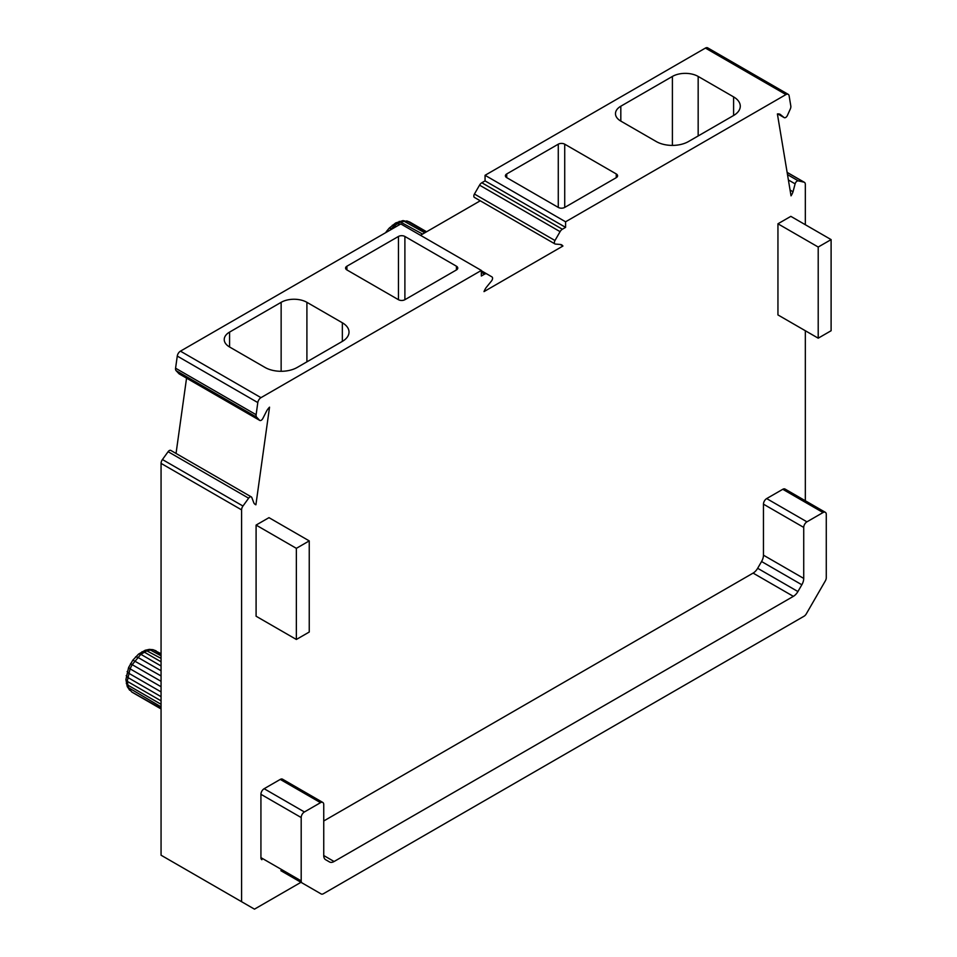 <?xml version="1.0" encoding="UTF-8"?>
<svg xmlns="http://www.w3.org/2000/svg" width="957" height="957" viewBox="0 0 957 957"><rect width="100%" height="100%" fill="white"/><g stroke="black" fill="none" stroke-linecap="round" stroke-linejoin="round"><path stroke-width="1.44" d="M777.945 223.794L777.945 314.925L818.211 338.18L831.107 330.739L831.107 239.609L818.211 247.038L777.945 223.794L790.841 216.354L831.107 239.609M261.871 859.721A4.558 2.632 -60 0 1 260.926 857.628L260.926 794.298A4.558 2.632 -60 0 1 264.144 788.712L280.257 779.417A4.558 2.632 -60 0 1 282.53 779.189L322.796 802.444A4.558 2.632 -60 0 1 323.741 804.526L323.741 855.534A9.115 5.264 120 0 0 325.631 859.709L329.531 861.958A9.115 5.264 120 0 0 334.089 861.515L793.365 596.355A9.115 5.264 120 0 0 797.923 591.546L801.834 584.775A9.115 5.264 120 0 0 803.724 578.423L803.724 527.415A4.558 2.632 -60 0 1 806.942 521.828L823.044 512.533A4.558 2.632 -60 0 1 825.329 512.306A4.558 2.632 -60 0 1 826.274 514.388L826.274 577.729A4.558 2.632 -60 0 1 825.329 580.899L806.32 613.82A4.558 2.632 -60 0 1 804.047 616.224L323.418 893.718A4.558 2.632 -60 0 1 321.133 893.934L280.868 870.691A4.558 2.632 -60 0 1 280.868 870.691L321.133 893.934L280.868 870.691M323.741 820.986L753.099 573.099A9.115 5.264 120 0 0 757.657 568.291L761.569 561.52A9.115 5.264 120 0 0 763.459 555.18L763.459 504.16A4.558 2.632 -60 0 1 766.677 498.585L782.778 489.29A4.558 2.632 -60 0 1 785.063 489.063L825.329 512.306M805.327 224.728L805.327 184.414A4.558 2.632 120 0 0 804.382 182.32A4.558 2.632 120 0 0 803.952 182.153L798.282 180.861A2.955 1.711 120 0 0 795.111 183.852L793.03 191.759A11.388 6.579 -60 0 1 791.032 195.838L777.395 113.955A11.388 6.579 -60 0 1 780.134 114.326L784.07 117.544A2.967 1.711 120 0 0 784.202 117.627A2.967 1.711 120 0 0 787.396 115.474L790.279 109.086A4.558 2.632 120 0 0 790.817 105.988L789.118 95.82A4.558 2.632 120 0 0 788.221 94.348A4.558 2.632 120 0 0 785.948 94.576L565.587 221.797L565.587 227.371L562.369 229.237A4.558 2.632 120 0 0 560.084 231.654L554.976 240.518A2.967 1.711 120 0 0 554.976 243.939A2.967 1.711 120 0 0 555.419 244.071L560.778 244.502A11.388 6.579 -60 0 1 561.651 244.872A11.388 6.579 -60 0 1 562.931 246.045L484.003 291.61A11.388 6.579 -60 0 1 486.144 287.59L491.503 280.975A2.967 1.711 120 0 0 491.958 276.908L486.85 273.929A4.558 2.632 120 0 0 486.838 273.929A4.558 2.632 120 0 0 484.565 274.157L481.347 276.011L481.347 270.436L260.974 397.657A4.558 2.632 120 0 0 257.804 402.574L256.117 414.704A4.558 2.632 120 0 0 256.655 417.168L259.526 420.231A2.967 1.711 120 0 0 259.766 420.41A2.967 1.711 120 0 0 262.852 418.46L266.788 410.709A11.388 6.579 -60 0 1 269.539 407.156L255.902 504.794A11.388 6.579 -60 0 1 255.387 504.542A11.388 6.579 -60 0 1 253.892 503.023L251.811 497.52A2.955 1.711 120 0 0 251.32 496.91A2.955 1.711 120 0 0 248.641 498.19L242.97 506.038A4.558 2.632 120 0 0 241.595 509.878L241.595 901.709L254.478 909.15L300.988 882.306M805.327 500.762L805.327 330.739M309.243 540.896L268.977 517.653L256.093 525.082L256.093 616.224L296.359 639.467L309.243 632.027L309.243 540.896L296.359 548.337L296.359 639.467M296.359 548.337L256.093 525.082M481.347 270.436L400.804 223.938L180.442 351.159A4.558 2.632 120 0 0 177.272 356.076L175.574 368.206A4.558 2.632 120 0 0 176.112 370.682L178.995 373.732A2.967 1.711 120 0 0 179.234 373.924A2.967 1.711 120 0 0 179.509 374.031M480.247 200.791L420.482 235.29M788.221 94.348L707.69 47.85A4.558 2.632 120 0 0 705.417 48.077L485.055 175.298L485.055 180.885L481.826 182.739A4.558 2.632 120 0 0 479.553 185.156L474.433 194.032A2.967 1.711 120 0 0 474.445 197.441L554.976 243.939M251.32 496.91L170.789 450.412A2.955 1.711 120 0 0 168.109 451.692L162.439 459.539A4.558 2.632 120 0 0 161.063 463.379L161.063 855.211L241.595 901.709M186.555 378.147L176.04 453.451M389.858 230.266L394.535 225.517L401.127 221.713L407.227 221.103L409.787 222.06L402.993 220.6L395.684 222.957L389.272 228.077L386.568 231.307L387.645 231.534M409.787 222.06L426.607 231.761M406.773 220.888L426.14 232.025M402.993 220.6L424.776 232.814M399.236 221.354L422.575 234.094M399.93 224.452L395.684 222.957M392.358 225.218L396.306 226.546M392.167 228.926L389.308 228.041M456.441 266.213A4.558 2.632 180 0 1 457.769 268.08A4.558 2.632 180 0 1 456.441 269.934L404.895 299.697A4.558 2.632 180 0 1 398.447 299.697L346.913 269.934A4.558 2.632 180 0 1 345.573 268.08A4.558 2.632 180 0 1 346.913 266.213L398.447 236.463A4.558 2.632 180 0 1 404.895 236.463L456.441 266.213L456.441 269.934M342.355 322.784A22.777 13.147 180 0 1 349.018 332.079A22.777 13.147 180 0 1 342.355 341.386L297.22 367.44A22.777 13.147 180 0 1 265.005 367.44L229.572 346.984A18.219 10.515 180 0 1 224.237 339.544A18.219 10.515 180 0 1 229.572 332.103L281.143 302.328A18.219 10.515 180 0 1 306.91 302.328L342.355 322.784L342.355 341.386M733.6 115.498A22.777 13.147 0 0 0 740.275 106.191A22.777 13.147 0 0 0 733.6 96.896L698.167 76.44A18.219 10.515 0 0 0 672.4 76.44L620.818 106.215A18.219 10.515 0 0 0 615.483 113.656A18.219 10.515 0 0 0 620.818 121.096L656.263 141.552A22.777 13.147 0 0 0 688.466 141.552L733.6 115.498L733.6 96.896M565.587 221.797L485.055 175.298M616.26 173.947L564.726 144.184A4.558 2.632 0 0 0 558.278 144.184L506.732 173.947A4.558 2.632 0 0 0 505.404 175.801A4.558 2.632 0 0 0 506.732 177.655L558.278 207.418A4.558 2.632 0 0 0 564.726 207.418L616.26 177.655A4.558 2.632 0 0 0 617.6 175.801A4.558 2.632 0 0 0 616.26 173.947L616.26 177.655M562.931 246.045L560.168 244.454M565.587 227.371L485.055 180.885M793.03 191.759L790.063 190.048M255.902 504.794L254.921 504.231M161.063 708.419L131.755 691.983L128.513 688.059L127.233 681.324L130.08 668.835L128.585 667.531L132.879 660.103L138.562 654.098L145.129 650.293L149.292 649.384L153.072 649.683L161.063 653.715M161.063 686.719L130.08 668.835L132.186 664.66L130.523 663.691M161.063 681.336L132.186 664.66L140.846 654.313L147.438 650.509L153.072 649.683M129.662 690.236L127.233 686.492L125.905 679.602L128.585 667.543M161.063 655.82L149.292 649.384M161.063 706.852L127.52 687.114M161.063 658.368L145.548 650.15M161.063 704.292L127.556 684.949L126.3 683.489M161.063 661.801L144.136 652.028L141.983 651.741M161.063 700.859L127.233 681.324L125.905 679.602M161.063 665.988L140.846 654.313L138.669 654.014M161.063 696.672L127.556 677.329L126.204 675.594M161.063 670.761L137.664 657.256L135.619 656.825M161.063 691.899L128.513 673.106L127.125 671.551M161.063 675.941L132.879 660.091M302.137 882.964A4.558 2.632 -60 0 1 301.192 880.883L301.192 817.541A4.558 2.632 -60 0 1 304.41 811.967L320.523 802.66A4.558 2.632 -60 0 1 322.796 802.444M132.186 692.27L161.063 708.946M156.099 650.844L153.539 649.899L161.063 654.241M818.211 247.038L818.211 338.18M260.974 397.657L180.442 351.159M785.948 94.576L705.417 48.077M484.565 274.157L481.347 272.29M486.838 273.929L481.347 270.747L486.838 273.929M554.976 240.518L474.433 194.032M560.084 231.654L479.553 185.156M562.369 229.237L481.826 182.739M257.804 402.574L177.272 356.076M784.07 117.544L777.778 113.907M795.111 183.852L788.389 179.964M798.282 180.861L787.491 174.629M803.952 182.153L787.133 172.439M241.595 509.878L161.063 463.379M242.97 506.038L162.439 459.539M248.641 498.19L168.109 451.692M259.526 420.231L178.995 373.732M256.655 417.168L176.112 370.682M256.117 414.704L175.574 368.206M301.192 880.883L260.926 857.628M306.91 361.842L306.91 302.328M281.143 371.292L281.143 302.328M229.572 346.984L229.572 332.103M620.818 121.096L620.818 106.215M672.4 145.404L672.4 76.44M698.167 135.954L698.167 76.44M506.732 177.655L506.732 173.947M558.278 207.418L558.278 144.184M564.726 207.418L564.726 144.184M404.895 299.697L404.895 236.463M398.447 299.697L398.447 236.463M346.913 269.934L346.913 266.213M823.044 512.533L782.778 489.29M806.942 521.828L766.677 498.585M803.724 527.415L763.459 504.16M803.724 578.423L763.459 555.18M801.834 584.775L761.569 561.52M797.923 591.546L757.657 568.291M793.365 596.355L753.099 573.099M334.089 861.515L323.741 855.534M320.523 802.66L280.257 779.417M304.41 811.967L264.144 788.712M301.192 817.541L260.926 794.298M385.671 232.683L386.568 231.307M777.754 113.907L784.202 117.627M787.121 172.356L804.382 182.32M179.234 373.924L259.766 420.41"/></g></svg>
